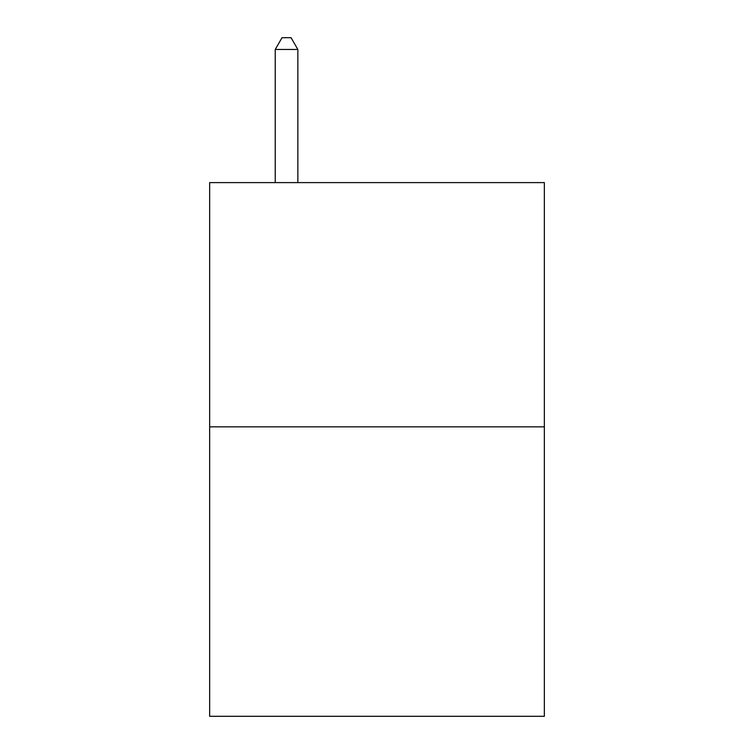 <?xml version="1.0" encoding="UTF-8"?>
<svg xmlns="http://www.w3.org/2000/svg" width="754" height="754" viewBox="0 0 754 754"><rect width="100%" height="100%" fill="white"/><g stroke="black" fill="none" stroke-linecap="round" stroke-linejoin="round"><path stroke-width="1.13" d="M544.341 426.839L544.341 182.609L209.659 182.609L209.659 716.3L544.341 716.3L544.341 426.839L209.659 426.839M297.849 182.609L297.849 49.462L275.238 49.462L275.238 182.609M275.238 49.462L282.024 37.7L291.063 37.7L297.849 49.462"/></g></svg>
